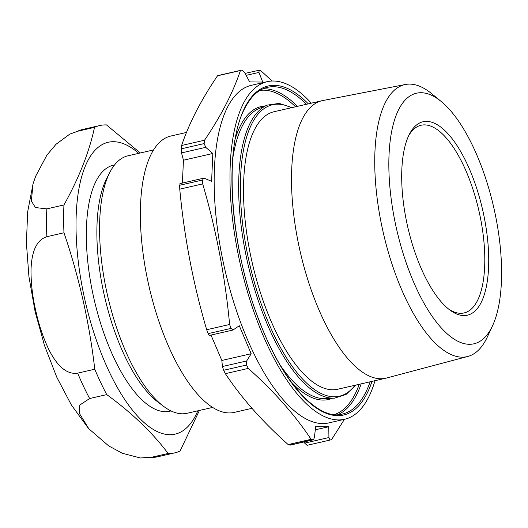 <?xml version="1.0" encoding="UTF-8"?>
<svg xmlns="http://www.w3.org/2000/svg" width="528" height="528" viewBox="0 0 528 528"><rect width="100%" height="100%" fill="white"/><g stroke="black" fill="none" stroke-linecap="round" stroke-linejoin="round"><path stroke-width="0.79" d="M290.486 444.794L289.978 445.117A190.205 73.656 -102.9 0 1 288.176 444.569L311.098 439.303A190.205 73.656 77.1 0 0 312.906 439.857L313.685 439.468L314.391 437.362L315.711 426.551L328.786 426.716L328.924 437.54L330 440.062A190.205 73.656 77.1 0 0 331.604 439.56L344.428 419.324M289.978 445.117L313.685 439.468M481.001 302.808A99.211 38.419 -102.9 0 1 449.632 309.857A99.211 38.419 -102.9 0 1 407.768 227.093A99.211 38.419 -102.9 0 1 409.332 134.35A99.211 38.419 -102.9 0 1 409.424 134.178A99.211 38.419 -102.9 0 1 469.993 170.372A99.211 38.419 -102.9 0 1 481.001 302.808M448.232 308.755A96.281 37.283 77.1 0 0 464.119 312.932A96.281 37.283 77.1 0 0 477.305 300.92A96.281 37.283 77.1 0 0 473.477 190.931A96.281 37.283 77.1 0 0 421.027 125.261A96.281 37.283 77.1 0 0 408.56 135.953M186.496 132.429L170.821 136.033A141.775 54.899 77.1 0 0 151.404 153.727A141.775 54.899 77.1 0 0 157.04 315.691A141.775 54.899 77.1 0 0 234.274 412.388L251.981 408.322M181.507 152.909L181.223 148.85A190.205 73.656 -102.9 0 1 181.619 145.484C185.381 134.369 190.232 123.011 196.172 111.421C202.204 99.766 209.319 87.892 217.51 75.794A190.205 73.656 -102.9 0 1 219.113 75.286L242.035 70.026A190.205 73.656 77.1 0 0 240.431 70.534C236.689 81.602 231.838 92.961 225.878 104.597C219.872 116.206 212.758 128.08 204.541 140.224A190.205 73.656 77.1 0 0 204.151 143.583L205.748 147.345L181.507 152.909L183.46 160.215L182.378 183.077M491.575 327.73A128.535 49.777 77.1 0 0 492.624 325.585A128.535 49.777 77.1 0 0 493.726 207.359A128.535 49.777 77.1 0 0 441.164 101.449A128.535 49.777 77.1 0 0 398.845 109.263A128.535 49.777 77.1 0 0 413.101 280.837A128.535 49.777 77.1 0 0 491.575 327.73M492.624 325.585L487.397 336.871A139.524 54.028 -102.9 0 1 486.262 339.194A139.524 54.028 -102.9 0 1 467.841 356.446A139.524 54.028 -102.9 0 1 391.42 262.297A139.524 54.028 -102.9 0 1 385.598 102.056A139.524 54.028 -102.9 0 1 405.398 84.493A139.524 54.028 -102.9 0 1 431.534 93.575L441.164 101.449M311.309 103.171A173.184 67.063 77.1 0 0 267.188 81.682L251.361 85.312A173.184 67.063 77.1 0 0 227.647 106.933A173.184 67.063 77.1 0 0 234.524 304.768A173.184 67.063 77.1 0 0 328.871 422.895L344.698 419.258A173.184 67.063 77.1 0 0 368.412 397.643A173.184 67.063 77.1 0 0 375.019 380.675M267.188 81.682A173.184 67.063 77.1 0 0 243.474 103.297A173.184 67.063 77.1 0 0 250.351 301.138A173.184 67.063 77.1 0 0 344.698 419.258M272.065 81.035L260.938 70.785A190.205 73.656 77.1 0 0 259.129 70.237L245.051 73.405M259.129 70.237L258.964 72.422L246.121 75.372M219.113 75.286L242.035 70.026L244.424 72.244L249.665 81.899L262.739 82.064L258.964 72.422M405.398 84.493L322.793 100.544A142.362 55.13 77.1 0 0 322.093 100.696L274.085 111.718A142.362 55.13 77.1 0 0 254.588 129.485A142.362 55.13 77.1 0 0 260.245 292.123A142.362 55.13 77.1 0 0 337.801 389.222L385.803 378.2A142.362 55.13 77.1 0 0 386.503 378.028L467.841 356.446M322.093 100.696A142.362 55.13 77.1 0 0 302.597 118.463A142.362 55.13 77.1 0 0 308.253 281.101A142.362 55.13 77.1 0 0 385.803 378.2M209.22 335.386L208.111 333.656A190.205 73.656 -102.9 0 1 206.699 329.743L229.621 324.482A190.205 73.656 77.1 0 0 231.04 328.396L233.026 330.013L239.29 325.723L251.176 353.727L246.682 360.954L246.583 365.013A190.205 73.656 77.1 0 0 248.266 368.405C273.709 391.004 294.65 414.638 311.098 439.303M181.619 145.484L204.541 140.224M183.46 160.215L212.804 153.483L211.616 181.322L204.428 178.306L203.597 178.207L202.6 179.995A190.205 73.656 77.1 0 0 202.686 183.889C216.163 229.72 225.139 276.586 229.621 324.482M206.699 329.743C193.222 283.912 184.239 237.052 179.758 189.156A190.205 73.656 -102.9 0 1 179.678 185.255L180.187 183.869M179.758 189.156L202.686 183.889M288.176 444.569C262.733 421.971 241.791 398.336 225.344 373.666A190.205 73.656 -102.9 0 1 223.654 370.28L222.44 366.524L246.682 360.954M225.344 373.666L248.266 368.405M217.51 75.794L240.431 70.534M212.804 153.483L205.748 147.345M329.954 440.075L307.072 445.328L330 440.062M307.072 445.328L304.682 443.111L328.924 437.54M304.055 441.949L304.682 443.111M210.989 335.075L221.833 360.466L222.44 366.524M221.833 360.466L251.176 353.727M315.315 429.805L328.786 426.716M199.412 410.454L180.081 451.024A167.897 65.017 -102.9 0 1 174.874 452.833A167.897 65.017 -102.9 0 1 168.128 453.46C152.539 432.722 132.073 413.101 106.748 394.601A167.897 65.017 -102.9 0 1 100.597 382.318A167.897 65.017 -102.9 0 1 94.769 369.217C89.371 322.621 79.108 277.134 63.974 232.762A167.897 65.017 -102.9 0 1 63.947 204.95L46.834 208.877L35.416 207.557L31.35 201.003L33.046 183.856L35.699 176.147L46.886 155.159L56.008 144.289L69.722 134.165L77.418 131.287L94.525 127.354A167.897 65.017 -102.9 0 1 99.733 125.552A167.897 65.017 -102.9 0 1 106.478 124.918L140.29 152.981M197.835 410.817A149.701 57.968 -102.9 0 1 108.959 371.217A149.701 57.968 -102.9 0 1 77.854 195.545A149.701 57.968 -102.9 0 1 138.719 153.338M114.569 164.908L113.441 165.165A126.218 48.88 77.1 0 0 93.667 186.443A126.218 48.88 77.1 0 0 102.795 330.033A126.218 48.88 77.1 0 0 169.93 411.2L171.059 410.942M153.549 149.932L127.954 155.813A132.086 51.15 77.1 0 0 109.751 172.524L106.597 178.715A126.218 48.88 77.1 0 0 104.221 184.021A126.218 48.88 77.1 0 0 105.778 301.646A126.218 48.88 77.1 0 0 157.859 401.993L163.396 406.19A132.086 51.15 77.1 0 0 187.07 413.285L212.665 407.411M109.751 172.524A132.086 51.15 77.1 0 0 107.263 178.075A132.086 51.15 77.1 0 0 108.893 301.171A132.086 51.15 77.1 0 0 163.396 406.19M63.947 204.95C79.048 177.85 89.245 151.985 94.525 127.354M151.021 457.387A167.897 65.017 77.1 0 0 157.766 456.76L140.435 457.981L151.021 457.387L168.128 453.46M140.435 457.981L122.285 453.268L108.669 445.876L88.823 428.776L79.246 413.173L79.834 405.029L89.641 398.528L106.748 394.601M46.834 208.877A167.897 65.017 77.1 0 0 46.867 236.696C33.785 240.781 31.343 257.756 31 270.534C31.04 284.189 32.65 297.667 35.831 310.959C38.689 324.39 43.012 337.234 48.807 349.496C54.562 360.829 64.06 375.164 77.662 373.151L94.769 369.217M46.867 236.696L63.974 232.762M280.421 365.442A149.134 57.75 77.1 0 0 325.637 398.627L334.58 398.132A150.658 58.344 -102.9 0 1 254.892 290.123A150.658 58.344 -102.9 0 1 250.378 122.72A150.658 58.344 -102.9 0 1 267.3 105.105L259.043 108.563A149.134 57.75 77.1 0 0 242.286 125.994A149.134 57.75 77.1 0 0 232.822 158.149M372.016 381.368A168.782 65.36 -102.9 0 1 366.828 393.901A168.782 65.36 -102.9 0 1 263.782 332.33A168.782 65.36 -102.9 0 1 245.058 107.039A168.782 65.36 -102.9 0 1 308.306 103.864M306.418 104.293A167.607 64.904 77.1 0 0 267.379 87.358C258.575 89.377 251.13 96.195 245.051 107.818C223.252 147.002 229.673 246.167 259.169 320.635C282.249 382.114 317.876 420.988 342.395 414.064A167.607 64.904 77.1 0 0 365.35 393.149A167.607 64.904 77.1 0 0 370.128 381.797M361.165 383.856A167.607 64.904 -102.9 0 1 356.38 395.208A167.607 64.904 -102.9 0 1 337.861 414.665M334.429 414.572A166.432 64.449 77.1 0 0 354.902 394.449A166.432 64.449 77.1 0 0 359.258 384.292M332.317 398.257A150.295 58.199 -102.9 0 1 291.133 381.85M235.303 138.712A150.295 58.199 -102.9 0 1 240.649 125.288A150.295 58.199 -102.9 0 1 265.208 105.983M291.311 107.765A149.497 57.895 77.1 0 0 252.014 123.42A149.497 57.895 77.1 0 0 265.439 315.249A149.497 57.895 77.1 0 0 355.027 385.268M208.111 333.656L231.04 328.396M181.223 148.85L204.151 143.583M202.6 179.995L179.678 185.255M246.583 365.013L223.654 370.28M263.036 88.796A167.607 64.904 -102.9 0 1 297.449 106.352M295.548 106.788A166.432 64.449 77.1 0 0 259.994 90.38M69.722 134.165L82.625 129.479A167.897 65.017 77.1 0 0 77.418 131.287M77.662 373.151A167.897 65.017 77.1 0 0 89.641 398.528M267.3 105.105L279.206 103.389L292.017 107.6M290.209 445.13L313.163 439.857M179.942 183.638L203.597 178.207M209.134 335.498L233.026 330.013M334.58 398.132L346.045 394.482L355.733 385.103M82.625 129.479L99.733 125.552M157.766 456.76L174.874 452.833M88.242 428.116L71.386 405.009L56.747 377.131L44.497 345.477L35.086 311.461L28.948 276.751L26.4 243.045L27.674 211.768L33.046 183.856"/></g></svg>
